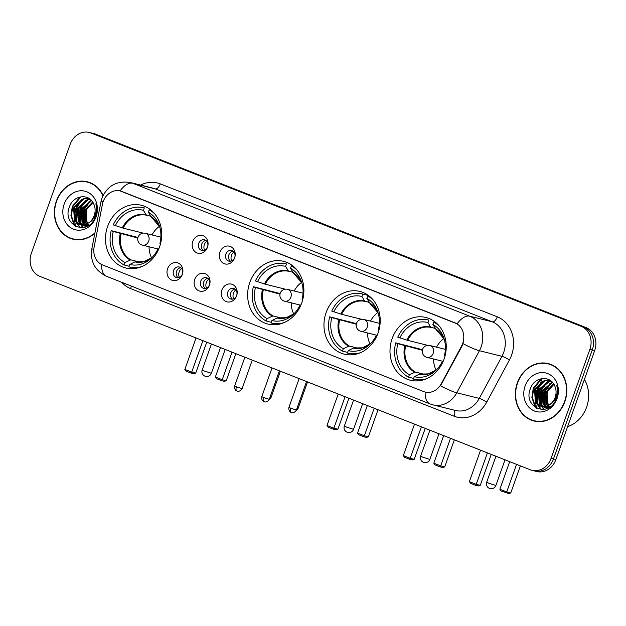 <?xml version="1.0" encoding="UTF-8"?>
<svg xmlns="http://www.w3.org/2000/svg" width="626" height="626" viewBox="0 0 626 626"><rect width="100%" height="100%" fill="white"/><g stroke="black" fill="none" stroke-linecap="round" stroke-linejoin="round"><path stroke-width="0.94" d="M249.797 282.459A32.317 27.849 -76 0 0 267.944 324.065A32.317 27.849 -76 0 0 301.724 302.945A32.317 27.849 -76 0 0 283.578 261.339A32.317 27.849 -76 0 0 249.797 282.459M326.123 312.562A32.317 27.849 -76 0 0 344.269 354.167A32.317 27.849 -76 0 0 378.041 333.048A32.317 27.849 -76 0 0 359.895 291.442A32.317 27.849 -76 0 0 326.123 312.562M392.15 338.611A32.317 27.849 -76 0 0 410.296 380.209A32.317 27.849 -76 0 0 444.077 359.089A32.317 27.849 -76 0 0 425.93 317.492A32.317 27.849 -76 0 0 392.15 338.611M107.641 226.393A32.317 27.849 -76 0 0 125.787 267.991A32.317 27.849 -76 0 0 159.567 246.871A32.317 27.849 -76 0 0 141.421 205.273A32.317 27.849 -76 0 0 107.641 226.393M182.307 274.478A9.147 7.88 104 0 1 171.892 280.182A9.147 7.88 104 0 1 167.611 268.687A9.147 7.88 104 0 1 178.019 262.983A9.147 7.88 104 0 1 182.307 274.478M173.551 270.596A5.485 4.726 -76 0 0 176.634 277.654A5.485 4.726 -76 0 0 182.369 274.071A5.485 4.726 -76 0 0 179.286 267.005A5.485 4.726 -76 0 0 173.551 270.596M209.444 285.182A9.147 7.88 104 0 1 199.037 290.887A9.147 7.88 104 0 1 194.749 279.392A9.147 7.88 104 0 1 205.156 273.687A9.147 7.88 104 0 1 209.444 285.182M200.688 281.293A5.485 4.726 -76 0 0 203.771 288.359A5.485 4.726 -76 0 0 209.507 284.775A5.485 4.726 -76 0 0 206.423 277.709A5.485 4.726 -76 0 0 200.688 281.293M236.581 295.887A9.147 7.88 104 0 1 226.174 301.591A9.147 7.88 104 0 1 221.886 290.096A9.147 7.88 104 0 1 232.301 284.392A9.147 7.88 104 0 1 236.581 295.887M227.825 291.998A5.485 4.726 -76 0 0 230.908 299.064A5.485 4.726 -76 0 0 236.644 295.48A5.485 4.726 -76 0 0 233.561 288.414A5.485 4.726 -76 0 0 227.825 291.998M207.472 247.254A9.147 7.88 104 0 1 197.065 252.959A9.147 7.88 104 0 1 192.777 241.464A9.147 7.88 104 0 1 203.192 235.759A9.147 7.88 104 0 1 207.472 247.254M198.724 243.365A5.485 4.726 -76 0 0 201.799 250.431A5.485 4.726 -76 0 0 207.542 246.847A5.485 4.726 -76 0 0 204.459 239.781A5.485 4.726 -76 0 0 198.724 243.365M234.609 257.959A9.147 7.88 104 0 1 224.202 263.663A9.147 7.88 104 0 1 219.914 252.168A9.147 7.88 104 0 1 230.329 246.464A9.147 7.88 104 0 1 234.609 257.959M225.861 254.07A5.485 4.726 -76 0 0 228.944 261.136A5.485 4.726 -76 0 0 234.68 257.552A5.485 4.726 -76 0 0 231.597 250.486A5.485 4.726 -76 0 0 225.861 254.07M178.207 277.741A5.485 4.726 104 0 1 176.555 271.34A5.485 4.726 104 0 1 180.718 267.67M205.344 288.445A5.485 4.726 104 0 1 203.693 282.044A5.485 4.726 104 0 1 207.855 278.374M232.489 299.15A5.485 4.726 104 0 1 230.83 292.749A5.485 4.726 104 0 1 234.993 289.079M203.38 250.517A5.485 4.726 104 0 1 201.721 244.117A5.485 4.726 104 0 1 205.884 240.447M230.517 261.222A5.485 4.726 104 0 1 228.866 254.821A5.485 4.726 104 0 1 233.021 251.151M102.374 204.491A16.464 14.187 104 0 1 103.134 201.721A16.464 14.187 104 0 1 120.341 190.961A16.464 14.187 104 0 1 121.874 191.454L454.977 322.836A16.464 14.187 104 0 1 461.526 346.147L441.189 383.91A16.464 14.187 104 0 1 425.14 392.056A16.464 14.187 104 0 1 423.606 391.571L102.594 264.954A16.464 14.187 104 0 1 94.127 247.02L102.374 204.491M103.087 195.422A29.578 25.486 -76 0 0 87.272 181.775A29.578 25.486 -76 0 0 56.363 201.102A29.578 25.486 -76 0 0 72.968 239.171A29.578 25.486 -76 0 0 94.847 233.318M71.646 238.483A29.578 25.486 -76 0 0 74.181 239.437M517.319 382.924A29.578 25.486 -76 0 0 533.923 420.985A29.578 25.486 -76 0 0 564.832 401.665A29.578 25.486 -76 0 0 548.227 363.596A29.578 25.486 -76 0 0 517.319 382.924M532.601 420.296A29.578 25.486 -76 0 0 535.136 421.251M120.09 190.907L457.113 323.845A21.347 10.759 -68.5 0 1 469.711 316.185A24.391 21.018 104 0 1 481.144 346.851A24.391 21.018 104 0 1 479.422 350.716L456.761 392.792A24.391 21.018 104 0 1 432.981 404.865L455.509 410.476A24.391 21.018 -76 0 0 479.281 398.402L501.95 356.327A24.391 21.018 -76 0 0 503.664 352.461A24.391 21.018 -76 0 0 492.239 321.795L155.217 188.864A24.391 21.018 -76 0 0 152.947 188.136L130.427 182.518A24.391 21.018 104 0 1 132.696 183.246A21.347 10.759 111.5 0 0 120.098 190.907M531.943 470.322L536.748 471.519A18.295 15.76 -76 0 0 555.872 459.562L594.669 350.599L592.266 349.997A18.295 15.76 -76 0 0 583.698 326.999L93.352 133.588A18.295 15.76 -76 0 0 91.654 133.041A18.295 15.76 -76 0 1 93.352 133.588L583.698 326.999A18.295 15.76 -76 0 1 592.266 349.997L553.47 458.968L592.266 349.997L589.864 349.402A18.295 15.76 -76 0 0 581.296 326.396L90.95 132.994A18.295 15.76 -76 0 0 89.252 132.446A18.295 15.76 -76 0 0 70.128 144.403L31.331 253.366A18.295 15.76 -76 0 0 39.9 276.371L530.245 469.774A18.295 15.76 -76 0 0 531.943 470.322A18.295 15.76 -76 0 0 551.068 458.365L589.864 349.402M534.346 470.924A18.295 15.76 -76 0 0 553.47 458.968A18.295 15.76 -76 0 1 534.346 470.924M463.6 341.248L461.965 346.256L440.477 385.796A21.347 3.075 28.3 0 0 456.761 392.792L479.281 398.402A6.096 0.876 -151.7 0 1 486.754 402.056A30.486 26.269 104 0 1 454.194 416.235L130.646 288.617A30.486 26.269 104 0 1 121.632 282.279M549.417 363.925A29.578 25.486 -76 0 0 546.733 363.589M88.462 182.111A29.578 25.486 -76 0 0 85.778 181.767M594.669 350.599A18.295 15.76 -76 0 0 586.1 327.594L95.755 134.191A18.295 15.76 -76 0 0 94.056 133.643L89.252 132.446M90.997 183.074A29.273 25.22 -76 0 0 89.604 182.675L87.194 182.072A29.273 25.22 -76 0 0 56.606 201.204A29.273 25.22 -76 0 0 73.039 238.874A29.273 25.22 -76 0 0 94.933 232.872M102.93 195.75A29.273 25.22 -76 0 0 87.194 182.072M88.931 225.829L85.637 218.646L86.38 210.172L87.914 206.791M88.039 225.728L86.865 224.601M86.474 224.139L85.879 223.325L84.972 210.078L92.632 201.995M88.438 225.477L87.421 224.382M87.045 223.873L85.926 210.313L92.969 202.519M86.944 226.322L86.474 226.135M86.02 225.931L84.698 225.133M84.275 224.812L82.061 222.379L81.161 209.123L91.239 200.265M86.521 225.931L85.23 225.055M84.807 224.695L83.015 222.613L82.116 209.366L91.592 200.641M87.93 225.79L82.655 225.188M82.202 224.977L78.25 221.424L77.342 208.176L87.515 199.295L89.901 199.052M84.541 225.767L83.156 225.219M82.71 224.977L79.205 221.667L78.297 208.411L88.469 199.53L90.214 199.303M88.642 222.895A13.78 11.878 -76 0 0 94.197 215.594A13.78 11.878 -76 0 0 93.861 204.295C89.737 193.199 73.907 194.835 69.744 206.079C60.949 225.485 88.086 236.847 95.129 217.371L95.496 216.408C96.967 212.136 97.093 207.926 95.864 203.771C96.78 208.043 96.435 212.12 94.831 215.993C93.399 219.256 91.333 221.565 88.642 222.895L84.87 224.687L80.245 224.711L74.431 220.477L73.532 207.229L83.696 198.34L89.189 198.544L84.651 198.583L74.486 207.464L75.386 220.712L80.723 224.812M64.149 204.178A19.875 17.129 -76 0 0 73.461 229.171A19.875 17.129 -76 0 0 96.091 216.776A19.875 17.129 -76 0 0 86.779 191.783A19.875 17.129 -76 0 0 64.149 204.178M76.646 206.056A30.486 26.269 -76 0 0 74.643 219.413M74.744 220.923A30.486 26.269 -76 0 0 75.519 225.603M75.644 226.103A30.486 26.269 -76 0 0 75.754 226.51M73.039 238.874L75.449 239.476A29.273 25.22 -76 0 0 76.865 239.781M77.115 227.089L74.158 223.881L71.395 215.688L72.788 206.549L81.083 196.752M80.574 227.747L77.006 223.192M76.528 222.16L76.599 207.503L82.788 199.123M83.203 227.567L81.27 224.969M81.231 224.898L80.824 224.139M80.339 223.106L80.418 208.45L86.599 200.07M85.699 226.87L85.089 225.916M85.05 225.853L84.659 225.141M84.158 224.061L84.228 209.405L90.418 201.024M76.489 226.847L73.68 223.764L70.918 215.571L72.311 206.431L80.073 196.947M80.214 227.731L76.317 222.637M75.723 221.189L76.122 207.386L81.466 199.702M82.882 227.614L80.793 224.844M80.785 224.828L80.136 223.592M79.533 222.136L79.94 208.333L85.277 200.649M85.386 226.988L84.612 225.798M84.596 225.775L84.267 225.18M83.344 223.083L83.751 209.287L89.095 201.603M551.952 364.888A29.273 25.22 -76 0 0 550.551 364.488L548.149 363.886A29.273 25.22 -76 0 0 517.561 383.018A29.273 25.22 -76 0 0 533.994 420.695A29.273 25.22 -76 0 0 564.589 401.563A29.273 25.22 -76 0 0 548.149 363.886M567.602 426.619A30.486 26.269 -76 0 0 586.593 407.19A30.486 26.269 -76 0 0 584.41 379.411M549.886 407.643L546.592 400.468L547.335 391.986L548.869 388.605M548.994 407.542L547.813 406.415M547.421 405.953L546.834 405.139L545.927 391.892L553.587 383.808M549.393 407.291L548.376 406.196M548 405.687L546.881 392.134L553.924 384.341M547.899 408.144L547.429 407.956M546.975 407.745L545.653 406.955M545.23 406.626L543.016 404.193L542.116 390.945L552.195 382.079M547.476 407.745L546.185 406.869M545.762 406.517L543.971 404.427L543.071 391.18L552.547 382.463M548.885 407.612L543.611 407.002M543.157 406.79L539.205 403.246L538.297 389.99L548.47 381.109L550.857 380.866M545.496 407.581L544.111 407.033M543.665 406.798L540.16 403.48L539.252 390.233L549.425 381.344L551.17 381.124M549.597 404.717A13.78 11.878 -76 0 0 555.152 397.408A13.78 11.878 -76 0 0 554.816 386.109C550.692 375.013 534.862 376.649 530.699 387.893C521.904 407.299 549.041 418.661 556.084 399.185L556.451 398.222C557.923 393.95 558.048 389.74 556.819 385.593C557.735 389.857 557.39 393.934 555.786 397.807C554.354 401.078 552.288 403.379 549.597 404.717L545.825 406.501L541.2 406.524L535.387 402.291L534.487 389.043L544.651 380.162L550.144 380.358M541.678 406.634L536.341 402.526L535.441 389.278L545.606 380.397L550.168 380.365M525.104 385.992A19.875 17.129 -76 0 0 534.416 410.985A19.875 17.129 -76 0 0 557.046 398.59A19.875 17.129 -76 0 0 547.734 373.597A19.875 17.129 -76 0 0 525.104 385.992M537.601 387.87A30.486 26.269 -76 0 0 535.598 401.235M535.699 402.737A30.486 26.269 -76 0 0 536.474 407.424M536.599 407.917A30.486 26.269 -76 0 0 536.709 408.332M533.994 420.695L536.396 421.29A29.273 25.22 -76 0 0 537.82 421.595M538.07 408.903L535.113 405.695L532.35 397.502L533.743 388.37L542.038 378.566M541.529 409.56L537.961 405.006M537.484 403.973L537.554 389.317L543.744 380.937M544.158 409.381L542.226 406.783M542.186 406.712L541.772 405.953M541.294 404.92L541.373 390.264L547.554 381.883M546.647 408.692L546.044 407.729M546.005 407.667L545.614 406.955M545.113 405.875L545.183 391.219L551.373 382.838M537.444 408.668L534.635 405.578L531.873 397.385L533.266 388.245L541.028 378.761M541.169 409.545L537.272 404.459M536.67 403.003L537.077 389.2L542.421 381.516M543.837 409.435L541.748 406.665M541.74 406.642L541.091 405.405M540.488 403.95L540.895 390.147L546.232 382.47M546.341 408.801L545.223 407.002M544.299 404.905L544.706 391.101L550.051 383.417M129.128 266.222L124.003 264.947A30.486 26.269 -76 0 1 111.217 230.634L113.283 231.448A27.927 24.062 -76 0 0 124.864 262.521L130.803 259.853L140.247 262.208M137.822 238.036L113.283 231.448M111.217 230.634L137.963 237.481M155.005 214.155A30.486 26.269 -76 0 0 149.215 209.812L151.273 210.328M135.701 261.785L134.973 261.895A24.187 20.846 -76 0 0 151.993 257.552L143.98 261.66L134.973 261.895L129.762 264.454L128.901 266.879A30.486 26.269 -76 0 0 129.238 266.966A30.486 26.269 -76 0 0 141.953 266.519M160.577 243.561L159.927 243.311A27.927 24.062 -76 0 0 159.223 225.43A27.927 24.062 -76 0 0 148.354 212.237L149.215 209.812M129.762 264.454A27.927 24.062 -76 0 0 150.968 258.546A27.927 24.062 -76 0 0 157.885 249.046L158.597 249.32M124.864 262.521L124.003 264.947M148.354 212.237L151.578 217.191M157.885 249.046L158.816 248.835M150.271 209.53L150.091 210.031M143.98 207.793L144.316 207.879A30.486 26.269 -76 0 0 143.98 207.793A30.486 26.269 -76 0 0 113.259 224.898L123.165 228.146L143.127 233.115M144.316 207.879L143.456 210.305A27.927 24.062 -76 0 0 115.325 225.712M150.756 216.275L146.148 214.828L143.456 210.305M151.594 257.873A22.927 19.758 104 0 1 149.09 246.777M152.04 234.938A22.927 19.758 104 0 1 159.458 226.315M235.877 353.667L226.244 380.725L224.257 381.336L221.432 380.631L216.533 378.699L215.36 377.016L225.18 349.449M232.035 352.156L222.222 379.724L226.244 380.725M215.36 377.016L222.222 379.724L221.432 380.631M196.048 337.962L184.85 369.41L191.705 372.118L202.91 340.661M184.85 369.41L186.024 371.101L190.922 373.026L191.705 372.118L195.735 373.119L206.752 342.179M190.922 373.026L193.739 373.73L195.735 373.119M271.285 322.296L266.152 321.013A30.486 26.269 -76 0 1 253.374 286.708L255.439 287.522A27.927 24.062 -76 0 0 267.02 318.595L272.959 315.927L282.404 318.282M279.978 294.11L255.439 287.522M253.374 286.708L280.112 293.547M297.162 270.229A30.486 26.269 -76 0 0 291.372 265.886L293.43 266.394M277.842 317.851L286.137 317.734L294.157 313.626A24.187 20.846 -76 0 1 277.122 317.969L271.919 320.528L271.058 322.946A30.486 26.269 -76 0 0 271.394 323.039A30.486 26.269 -76 0 0 284.11 322.593M302.734 299.635L302.084 299.377A27.927 24.062 -76 0 0 301.372 281.497A27.927 24.062 -76 0 0 290.511 268.304L291.372 265.886M271.919 320.528A27.927 24.062 -76 0 0 293.125 314.612A27.927 24.062 -76 0 0 300.042 305.112L300.754 305.394M267.02 318.595L266.152 321.013M290.511 268.304L293.735 273.265M300.042 305.112L300.973 304.909M292.428 265.596L292.248 266.105M286.137 263.867L286.473 263.953A30.486 26.269 -76 0 0 286.137 263.867A30.486 26.269 -76 0 0 255.416 280.972L265.322 284.212L285.284 289.189M286.473 263.953L285.613 266.379A27.927 24.062 -76 0 0 257.482 281.786M292.905 272.341L288.304 270.901L285.613 266.379M293.75 313.947A22.927 19.758 104 0 1 291.246 302.843M294.197 291.012A22.927 19.758 104 0 1 301.615 282.389M378.034 409.74L368.401 436.799L366.413 437.41L363.589 436.705L358.69 434.773L357.516 433.09L367.337 405.523M374.191 408.222L364.371 435.79L368.401 436.799M357.516 433.09L364.371 435.79L363.589 436.705M338.204 394.028L327.007 425.484L333.861 428.192L345.067 396.735M327.007 425.484L328.18 427.167L333.079 429.1L333.861 428.192L337.891 429.193L348.909 398.253M333.079 429.1L335.896 429.804L337.891 429.193M347.61 352.399L342.477 351.123A30.486 26.269 -76 0 1 329.691 316.811L331.764 317.625A27.927 24.062 -76 0 0 343.338 348.698L349.277 346.029L358.729 348.385M356.304 324.213L331.764 317.625M329.691 316.811L356.437 323.65M373.479 300.331A30.486 26.269 -76 0 0 367.697 295.988L369.755 296.497M354.167 347.954L362.454 347.837L370.475 343.729A24.187 20.846 -76 0 1 353.447 348.072L348.236 350.63L347.375 353.048A30.486 26.269 -76 0 0 347.712 353.142A30.486 26.269 -76 0 0 360.427 352.696M379.051 329.738L378.409 329.479A27.927 24.062 -76 0 0 377.697 311.599A27.927 24.062 -76 0 0 366.828 298.406L367.697 295.988M348.236 350.63A27.927 24.062 -76 0 0 369.442 344.715A27.927 24.062 -76 0 0 376.367 335.215L377.071 335.497M343.338 348.698L342.477 351.123M366.828 298.406L370.06 303.367M376.367 335.215L377.29 335.012M368.745 295.699L368.565 296.208M368.424 295.456L362.798 294.056A30.486 26.269 -76 0 0 362.454 293.97A30.486 26.269 -76 0 0 331.733 311.075L341.639 314.315L361.601 319.291M362.798 294.056L361.93 296.481A27.927 24.062 -76 0 0 333.807 311.889M369.23 302.444L364.622 301.004L361.93 296.481M370.076 344.05A22.927 19.758 104 0 1 367.564 332.946M370.514 321.115A22.927 19.758 104 0 1 377.94 312.491M454.351 439.843L444.718 466.902L442.731 467.512L439.906 466.808L435.007 464.875L433.834 463.193L443.654 435.626M450.509 438.325L440.696 465.893L444.718 466.902M433.834 463.193L440.696 465.893L439.906 466.808M414.522 424.131L403.324 455.587L410.187 458.295L421.384 426.838M403.324 455.587L404.498 457.27L409.396 459.202L410.187 458.295L414.209 459.296L425.226 428.356M409.396 459.202L412.221 459.907L414.209 459.296M413.637 378.44L408.504 377.165A30.486 26.269 -76 0 1 395.726 342.852L397.792 343.674A27.927 24.062 -76 0 0 409.373 374.739L415.312 372.071L424.757 374.426M422.331 350.255L397.792 343.674M395.726 342.852L422.464 349.699M439.515 326.373A30.486 26.269 -76 0 0 433.724 322.03L435.782 322.546M420.21 374.004L419.475 374.121A24.187 20.846 -76 0 0 436.502 369.778L428.489 373.878L419.475 374.121L414.271 376.672L413.403 379.098A30.486 26.269 -76 0 0 413.747 379.184A30.486 26.269 -76 0 0 426.462 378.738M445.086 355.779L444.437 355.529A27.927 24.062 -76 0 0 443.724 337.649A27.927 24.062 -76 0 0 432.863 324.456L433.724 322.03M414.271 376.672A27.927 24.062 -76 0 0 435.477 370.764A27.927 24.062 -76 0 0 442.394 361.265L443.106 361.538M409.373 374.739L408.504 377.165M432.863 324.456L436.087 329.409M442.394 361.265L443.325 361.053M434.78 321.748L434.6 322.249M428.489 320.011L428.826 320.097A30.486 26.269 -76 0 0 428.489 320.011A30.486 26.269 -76 0 0 397.768 337.117L407.675 340.364L427.636 345.333M428.826 320.097L427.965 322.523A27.927 24.062 -76 0 0 399.834 337.938M435.258 328.493L430.657 327.046L427.965 322.523M436.103 370.091A22.927 19.758 104 0 1 433.599 358.995M436.549 347.156A22.927 19.758 104 0 1 443.967 338.533M520.386 465.893L510.753 492.944L508.766 493.554L501.043 490.917L499.869 489.235L509.689 461.667M516.544 464.375L506.724 491.942L510.753 492.944M541.568 380.045L541.044 381.5M540.661 382.58L540.23 383.793M539.714 385.233L536.177 395.178M499.869 489.235L506.724 491.942L505.941 492.85M480.557 450.18L469.359 481.637L476.214 484.336L487.419 452.888M469.359 481.637L470.533 483.319L475.431 485.252L476.214 484.336L480.244 485.338L491.261 454.398M475.431 485.252L478.248 485.948L480.244 485.338M206.76 241.284A6.706 5.783 -76 0 0 204.35 244.625A6.706 5.783 -76 0 0 204.538 250.189M233.897 251.988A6.706 5.783 -76 0 0 231.487 255.33A6.706 5.783 -76 0 0 231.675 260.893M181.587 268.507A6.706 5.783 -76 0 0 179.177 271.856A6.706 5.783 -76 0 0 179.365 277.412M208.724 279.212A6.706 5.783 -76 0 0 206.314 282.553A6.706 5.783 -76 0 0 206.51 288.116M235.861 289.916A6.706 5.783 -76 0 0 233.459 293.258A6.706 5.783 -76 0 0 233.647 298.821M441.189 383.91L441.62 384.02M461.526 346.147L461.965 346.256M497.287 316.811A6.096 3.075 -68.5 0 1 492.239 321.795L469.711 316.185L132.696 183.246L155.217 188.864A6.096 3.075 -68.5 0 0 160.264 183.872L497.287 316.811A30.486 26.269 104 0 1 511.567 355.145A30.486 26.269 104 0 1 509.423 359.973L486.754 402.056M130.427 182.518C116.866 180.484 107.382 185.664 101.968 198.066L100.982 201.674A21.347 0.665 11 0 1 103.11 201.791M425.171 392.072A21.347 10.759 111.5 0 0 430.031 403.919L432.981 404.865M430.031 403.919L106.483 276.301A21.347 10.759 -68.5 0 1 101.623 264.516M106.483 276.301C95.011 270.643 90.113 261.566 91.795 249.062A21.347 0.665 11 0 1 93.837 249.171M463.037 343.658A21.347 3.075 28.3 0 0 479.422 350.716L501.95 356.327A6.096 0.876 -151.7 0 1 509.423 359.973M140.654 185.069A30.486 26.269 104 0 1 160.264 183.872M581.296 326.396L586.1 327.594M90.95 132.994L95.755 134.191M551.068 458.365L555.872 459.562M131.233 286.066A6.096 3.075 -68.5 0 1 130.646 288.617M453.858 410.069A6.096 3.075 -68.5 0 1 454.194 416.235M121.123 233.874A23.905 20.595 -76 0 0 130.803 259.853M159.661 226.784A24.187 20.846 -76 0 0 151.046 216.76M120.262 233.631A24.187 20.846 -76 0 0 130.075 259.97M146.148 214.828A24.187 20.846 -76 0 0 122.305 227.895M146.68 215.258A23.905 20.595 -76 0 0 123.165 228.146M211.424 344.026L202.175 369.989L204.366 371.03L211.369 373.268L220.501 347.602M160.866 237.144L145.287 233.255A6.096 5.251 104 0 1 145.858 233.443A6.096 5.251 104 0 1 148.714 241.112A6.096 5.251 104 0 1 142.345 245.095A6.096 5.251 104 0 1 141.773 244.915M263.28 289.948A23.905 20.595 -76 0 0 272.959 315.927M293.539 273.179L301.818 282.858A24.187 20.846 -76 0 0 293.203 272.834M262.419 289.697A24.187 20.846 -76 0 0 272.224 316.036M288.304 270.901A24.187 20.846 -76 0 0 264.462 283.961M288.836 271.332A23.905 20.595 -76 0 0 265.322 284.212M353.58 400.092L344.331 426.063L346.522 427.104L353.526 429.334L362.657 403.676M303.023 293.211L287.444 289.329A6.096 5.251 104 0 1 288.015 289.509A6.096 5.251 104 0 1 290.871 297.178A6.096 5.251 104 0 1 284.501 301.161A6.096 5.251 104 0 1 283.93 300.981M339.597 320.05A23.905 20.595 -76 0 0 349.277 346.029M369.856 303.281L378.143 312.961A24.187 20.846 -76 0 0 369.52 302.937M338.736 319.8A24.187 20.846 -76 0 0 348.549 346.139M364.622 301.004A24.187 20.846 -76 0 0 340.779 314.064M365.161 301.435A23.905 20.595 -76 0 0 341.639 314.315M429.898 430.195L420.649 456.166L422.847 457.207L429.843 459.437L438.982 433.779M379.348 323.313L363.769 319.432A6.096 5.251 104 0 1 364.332 319.612A6.096 5.251 104 0 1 367.188 327.281A6.096 5.251 104 0 1 360.819 331.264A6.096 5.251 104 0 1 360.247 331.084M405.632 346.1A23.905 20.595 -76 0 0 415.312 372.071M435.892 329.331L444.17 339.01A24.187 20.846 -76 0 0 435.555 328.979M404.772 345.849A24.187 20.846 -76 0 0 414.576 372.188M430.657 327.046A24.187 20.846 -76 0 0 406.806 340.114M431.189 327.476A23.905 20.595 -76 0 0 407.675 340.364M495.933 456.244L486.684 482.208L488.875 483.249L495.878 485.486L505.01 459.828M445.376 349.363L429.796 345.482A6.096 5.251 104 0 1 430.367 345.662A6.096 5.251 104 0 1 433.223 353.33A6.096 5.251 104 0 1 426.846 357.313A6.096 5.251 104 0 1 426.283 357.133M280.393 371.226L270.941 397.776L269.884 397.565M307.53 381.93L298.078 408.481L297.021 408.269M236.432 386.805L234.648 385.96C233.936 390.014 237.137 391.219 236.526 390.796L236.925 390.984A3.967 1.995 -68.5 0 1 236.432 386.805L242.113 388.621L252.262 360.13M237.058 391.023A3.967 1.995 -68.5 0 1 236.925 390.984L237.544 391.164C236.792 391.094 240.063 392.259 242.113 388.621M263.569 397.51L261.785 396.665C261.073 400.718 264.274 401.923 263.671 401.501L264.062 401.689A3.967 1.995 -68.5 0 1 263.569 397.51L269.258 399.325L279.399 370.835M264.195 401.728A3.967 1.995 -68.5 0 1 264.062 401.689L264.681 401.869C263.929 401.798 267.2 402.964 269.258 399.325M290.707 408.215L288.922 407.37C288.21 411.423 291.411 412.62 290.808 412.205L291.207 412.385A3.967 1.995 -68.5 0 1 290.707 408.215L296.395 410.03L306.537 381.539M291.333 412.432A3.967 1.995 -68.5 0 1 291.207 412.385L291.818 412.573C291.067 412.503 294.345 413.669 296.395 410.03M100.982 201.674L91.795 249.062M85.011 225.9L84.056 225.657M81.2 224.945L80.245 224.711M545.966 407.714L545.011 407.479M542.155 406.759L541.2 406.524M135.193 268.452L129.238 266.966M159.669 226.792L151.382 217.112M202.175 369.989A4.875 4.875 0 0 0 204.984 376.163A4.875 4.875 0 0 0 211.369 373.268M145.287 233.255A6.096 6.096 0 0 0 138.01 237.317A6.096 6.096 0 0 0 142.345 245.095L158.049 249.007M277.349 324.518L271.394 323.039M344.331 426.063A4.875 4.875 0 0 0 347.14 432.237A4.875 4.875 0 0 0 353.526 429.334M287.444 289.329A6.096 6.096 0 0 0 280.166 293.391A6.096 6.096 0 0 0 284.501 301.161L300.206 305.081M353.667 354.621L347.712 353.142M368.417 295.456L362.454 293.97M420.649 456.166A4.875 4.875 0 0 0 423.458 462.34A4.875 4.875 0 0 0 429.843 459.437M363.769 319.432A6.096 6.096 0 0 0 356.484 323.493A6.096 6.096 0 0 0 360.819 331.264L376.523 335.184M419.702 380.671L413.747 379.184M486.684 482.208A4.875 4.875 0 0 0 489.493 488.39A4.875 4.875 0 0 0 495.878 485.486M429.796 345.482A6.096 6.096 0 0 0 422.519 349.535A6.096 6.096 0 0 0 426.846 357.313L442.559 361.225M270.941 397.776L268.93 400.014M298.078 408.481L296.067 410.719M234.648 385.96L244.883 357.219M261.785 396.665L272.02 367.924M288.922 407.37L299.158 378.628"/></g></svg>
